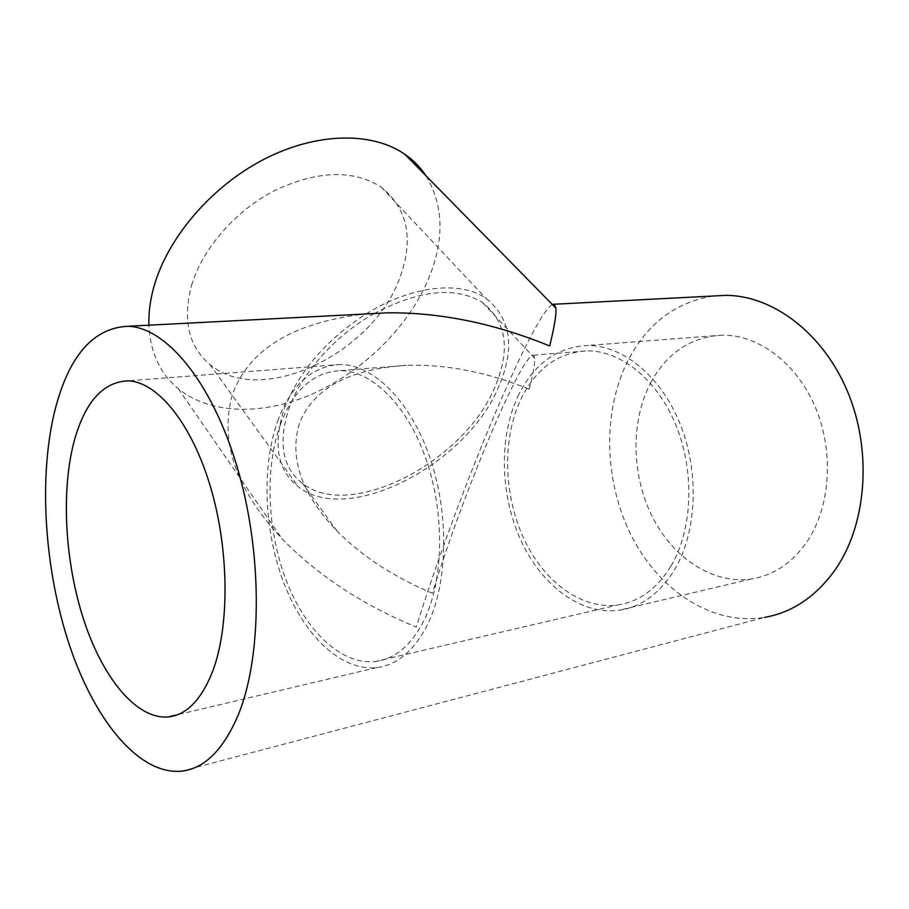 <?xml version="1.0" encoding="UTF-8"?>
<svg xmlns="http://www.w3.org/2000/svg" width="909" height="909" viewBox="0 0 909 909"><rect width="100%" height="100%" fill="white"/><g stroke="black" fill="none" stroke-linecap="round" stroke-linejoin="round"><path stroke-width="0.68" stroke-dasharray="4.54 3.41" d="M366.191 313.889C411.288 285.608 460.261 280.461 485.815 298.22C511.426 318.536 515.505 348.545 498.052 388.268C465.272 464.942 348.261 526.072 298.345 486.826C277.438 470.464 272.723 444.512 284.199 408.982C298.675 371.736 325.967 340.057 366.077 313.957M191.572 285.335C202.548 248.384 235.954 210.127 275.552 190.072C318.343 170.415 353.612 169.46 381.348 187.22C407.959 209.025 414.061 239.397 399.642 278.313C372.622 353.658 260.917 407.675 209.922 364.486C188.583 346.534 182.459 320.161 191.572 285.335M517.857 396.483C533.515 364.157 556.694 347.158 587.407 345.5C622.483 345.125 660.741 375.656 680.159 424.037C699.612 472.35 696.908 532.481 674.444 569.909C659.775 593.52 641.311 606.973 619.04 610.269C580.521 615.404 541.173 585.066 520.641 539.866C500.132 494.541 498.791 437.399 517.857 396.483M650.674 382.848C667.115 352.772 690.954 336.864 722.189 335.137C757.811 334.546 796.023 362.339 815.021 406.493C834.042 450.603 830.724 505.745 807.726 540.628C792.728 562.648 773.923 575.431 751.323 578.976C712.224 584.589 672.342 557.365 651.821 515.767C631.312 474.066 630.641 420.947 650.674 382.848M552.252 304.401C544.866 309.514 532.208 331.455 514.267 370.236C483.054 437.513 441.581 545.139 416.311 627.096C362.441 604.837 317.673 575.352 281.983 538.639C235.92 489.531 219.353 441.638 232.284 394.949C248.543 349.613 292.641 322.638 364.566 314.037M426.139 175.96C443.49 205.161 444.501 238.953 429.173 277.313C409.527 325.149 365.736 369.236 315.889 392.393C266.11 415.277 211.661 415.731 178.334 388.757C160.098 373.69 150.28 352.499 148.894 325.183M181.425 771.184L764.514 617.404C711.815 626.051 658.605 589.93 631.232 535.446C603.86 480.759 602.303 411.129 628.176 360.248C647.481 323.286 676.023 301.868 713.792 295.982M277.677 421.128C291.107 384.825 312.048 365.941 340.5 364.486C373.088 364.6 409.948 400.312 429.582 456.625C449.251 512.835 448.126 582.214 427.775 624.108C414.47 650.492 397.46 664.979 376.724 667.592C340.875 671.467 303.924 635.13 283.983 583.339C264.065 531.367 261.337 467.044 277.677 421.128M670.978 566.068C692.476 530.061 694.965 472.385 676.273 426.082C657.605 379.701 620.87 350.431 587.157 350.874C557.865 352.51 535.708 368.759 520.687 399.608C502.325 438.831 503.541 493.746 523.22 537.31C542.9 580.749 580.635 609.848 617.529 605.019C639.05 601.883 656.866 588.896 670.978 566.068M529.174 389.188C533.242 373.451 535.083 363.157 534.719 358.282L533.538 355.169C529.277 354.851 519.914 370.202 505.438 401.21C482.065 451.239 450.148 534.469 432.411 593.168C394.529 577.476 362.827 556.876 337.307 531.356C301.311 493.882 288.767 457.67 299.663 422.719C313.741 388.211 349.261 369.088 406.243 365.35C446.046 364.1 487.031 372.054 529.174 389.188M280.358 424.742C293.255 390.086 313.275 372.042 340.421 370.622C371.724 370.656 407.096 404.925 425.946 458.863C444.831 512.721 443.853 579.238 424.412 619.552C411.618 645.06 395.21 659.059 375.178 661.536C340.852 665.172 305.413 630.346 286.278 580.556C267.155 530.595 264.587 468.749 280.358 424.742M374.213 313.537C335.273 335.364 301.379 373.508 288.982 408.527C277.847 442.717 282.358 467.692 302.504 483.463C350.329 521.107 462.863 462.329 494.223 388.632C510.858 350.579 506.938 321.854 482.452 302.458C455.579 286.233 419.651 289.835 374.667 313.287M381.348 187.22L485.815 298.22M722.189 335.137L587.407 345.5M340.5 364.486L127.817 380.848M340.421 370.622L406.243 365.35M533.538 355.169L587.157 350.874M534.719 358.282L482.452 302.458M337.307 531.356L302.504 483.463M375.178 661.536L617.529 605.019M376.724 667.592L177.687 714.679M178.334 388.757L281.983 538.639M751.323 578.976L619.04 610.269M209.922 364.486L298.345 486.826"/><path stroke-width="1.36" d="M364.566 314.037L388.234 312.81C440.865 312.446 494.678 323.502 549.684 345.965C554.456 326.581 556.524 313.957 555.876 308.106L554.251 304.231L552.252 304.401M148.894 325.183C148.508 312.923 150.19 300.061 153.951 286.608C167.62 237.703 211.604 186.197 264.303 159.12C317.059 132.044 372.315 131.714 404.846 154.269C413.504 160.268 420.606 167.495 426.139 175.96M54.87 410.504C68.789 355.828 93.252 327.751 128.26 326.251C166.199 327.706 211.592 381.269 237.022 466.522C262.508 551.604 262.417 655.355 238.533 714.213C223.603 749.664 204.57 768.662 181.425 771.184C138.248 775.059 93.911 719.053 69.095 644.083C44.291 568.693 38.383 477.327 54.87 410.504M713.792 295.982L726.03 295.345C772.627 295.55 822.895 332.671 847.574 391.62C872.288 450.489 866.868 523.595 835.837 568.864C816.498 596.247 792.728 612.427 764.514 617.404M73.936 442.035C84.685 402.426 102.649 382.03 127.817 380.848C156.723 381.473 190.776 421.833 209.968 485.179C229.204 548.411 229.92 625.869 212.638 671.376C201.298 699.998 186.413 715.19 167.983 716.974C136.1 719.349 102.649 677.591 83.821 620.108C65.005 562.398 60.88 492.087 73.936 442.035M404.846 154.269L555.876 308.106M726.03 295.345L554.251 304.231M388.234 312.81L128.26 326.251M177.687 714.679L167.983 716.974"/></g></svg>
